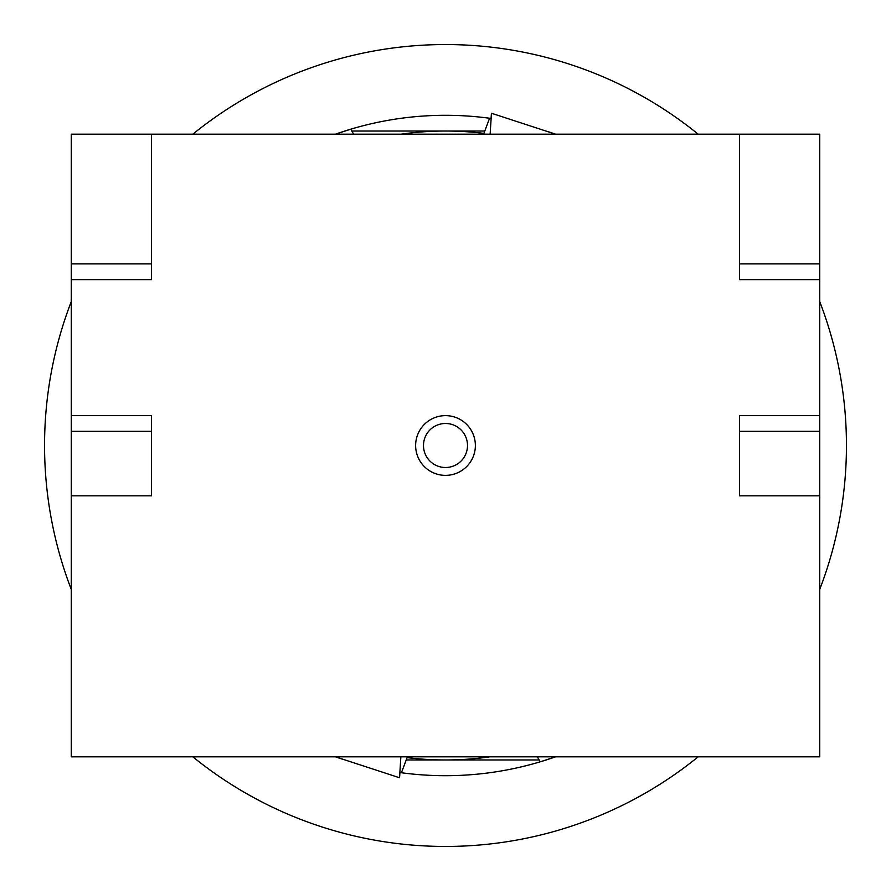 <?xml version="1.0" encoding="UTF-8"?>
<svg xmlns="http://www.w3.org/2000/svg" width="891" height="891" viewBox="0 0 891 891"><rect width="100%" height="100%" fill="white"/><g stroke="black" fill="none" stroke-linecap="round" stroke-linejoin="round"><path stroke-width="1.34" d="M71.28 415.629L151.47 415.629L151.47 431.344L71.28 431.344L71.28 263.892L151.47 263.892L151.47 134.173L739.53 134.173L739.53 263.892L819.72 263.892L819.72 431.344L739.53 431.344L739.53 415.629L819.72 415.629M739.53 431.344L739.53 495.819L819.72 495.819L819.72 756.827L71.28 756.827L71.28 495.819L151.47 495.819L151.47 431.344M71.28 279.618L151.47 279.618L151.47 263.892M151.47 134.173L71.28 134.173L71.28 263.892M71.28 431.344L71.28 495.819M819.72 263.892L819.72 134.173L739.53 134.173M819.72 495.819L819.72 431.344M739.53 263.892L739.53 279.618L819.72 279.618M401.139 134.173A314.467 314.467 0 0 1 483.902 133.383M489.861 756.827A314.467 314.467 0 0 1 407.098 757.617M539.178 759.967L406.218 759.967M401.429 772.742L407.399 756.827M343.469 759.533A330.193 330.193 0 0 1 335.484 756.827L399.547 777.754L400.861 756.827M399.547 777.754L399.948 772.542A330.193 330.193 0 0 0 555.516 756.827L540.224 761.816L537.396 756.827M71.28 301.559A400.95 400.95 0 0 0 71.28 589.441M192.835 756.827A400.95 400.95 0 0 0 698.165 756.827M819.72 589.441A400.95 400.95 0 0 0 819.72 301.559M698.165 134.173A400.95 400.95 0 0 0 192.835 134.173M547.531 131.467A330.193 330.193 0 0 1 555.516 134.173L491.453 113.246L491.052 118.458A330.193 330.193 0 0 0 335.484 134.173L350.776 129.184L353.604 134.173M351.822 131.033L484.782 131.033M489.571 118.258L483.601 134.173M491.453 113.246L490.139 134.173M445.5 415.629A29.871 29.871 0 0 0 415.629 445.5A29.871 29.871 0 0 0 445.5 475.371A29.871 29.871 0 0 0 475.371 445.5A29.871 29.871 0 0 0 445.5 415.629M445.5 467.508A22.008 22.008 0 0 0 467.508 445.5A22.008 22.008 0 0 0 445.5 423.492A22.008 22.008 0 0 0 423.492 445.5A22.008 22.008 0 0 0 445.5 467.508"/></g></svg>
